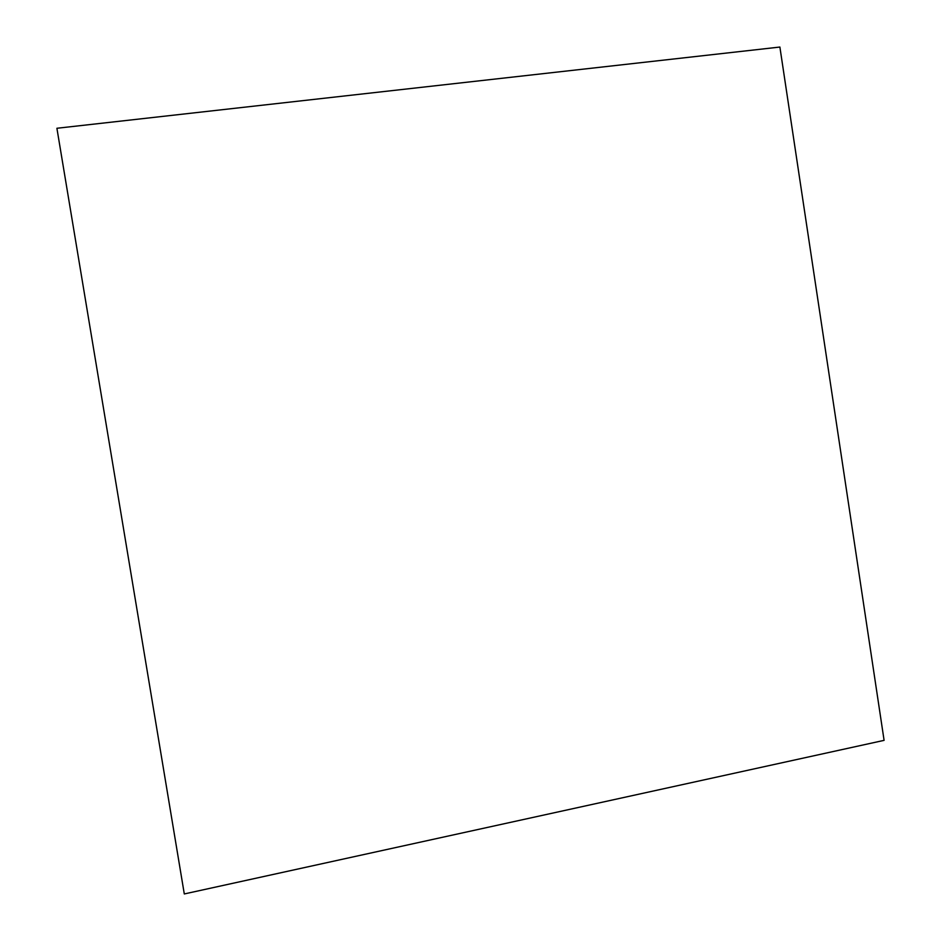 <?xml version="1.0" encoding="UTF-8"?>
<svg xmlns="http://www.w3.org/2000/svg" width="941" height="941" viewBox="0 0 941 941"><rect width="100%" height="100%" fill="white"/><g stroke="black" fill="none" stroke-linecap="round" stroke-linejoin="round"><path stroke-width="1.41" d="M884.093 740.355L184.295 893.95L56.907 128.27L779.889 47.05L884.093 740.355"/></g></svg>
